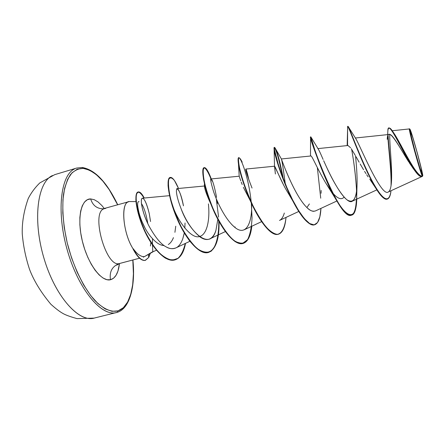 <?xml version="1.0" encoding="UTF-8"?>
<svg xmlns="http://www.w3.org/2000/svg" width="445" height="445" viewBox="0 0 445 445"><rect width="100%" height="100%" fill="white"/><g stroke="black" fill="none" stroke-linecap="round" stroke-linejoin="round"><path stroke-width="0.67" d="M422.227 174.345L421.415 172.543C419.006 166.18 411.636 139.318 410.479 132.682L410.39 130.802C411.992 132.738 423.612 175.447 422.227 174.345L421.243 168.533L417.46 153.742L413.021 138.295L410.39 130.802L411.13 135.775L410.39 130.802L411.18 135.986L415.074 151.267L419.707 167.348L422.227 174.345M422.655 175.92L419.958 168.438L414.979 151.178L410.802 134.768L409.962 129.239L412.788 137.288L417.543 153.825L421.593 169.662L422.655 175.92C421.56 176.359 407.665 125.229 409.962 129.239C411.441 130.641 423.557 174.885 422.733 175.875L422.494 176.281M129.834 201.563L135.97 201.579L129.834 201.563C120.384 200.2 122.381 232.707 133.205 248.994L133.061 249.033C137.305 257.06 141.31 260.865 145.076 260.436L145.348 260.364C141.549 260.787 137.516 256.921 133.25 248.772C135.781 252.12 137.783 254.201 139.246 255.024C141.399 256.398 143.184 256.904 144.592 256.543L152.774 251.948L144.592 256.543L152.819 251.653L152.457 244.961M133.25 248.772C137.516 256.921 141.549 260.787 145.348 260.364L148.741 257.438L148.369 254.585L148.741 257.438L150.265 253.45L148.741 257.438L145.076 260.436C141.31 260.865 137.305 257.06 133.061 249.033L133.205 248.994C123.354 234.137 120.361 204.305 128.143 201.941M83.182 168.366C95.553 170.635 107.05 182.8 117.675 204.861L109.231 189.653L102.867 181.132L96.254 174.546L89.612 170.207L83.182 168.366L82.225 167.492L83.182 168.366L77.208 169.211L71.957 172.855L67.679 179.279L64.608 188.335L62.94 199.727L62.795 213.01L64.23 227.601L67.201 242.814L71.578 257.916L77.146 272.168L83.615 284.883L90.674 295.508L97.967 303.601L105.159 308.908L111.956 311.316L118.097 310.86L117.302 312.307L118.097 310.86C111.178 312.496 103.418 309.03 94.829 300.464C83.615 287.904 73.13 266.294 67.201 242.814C63.196 224.781 61.955 208.705 63.474 194.582C64.976 186.143 67.362 179.418 70.621 174.407C74.293 170.496 78.481 168.477 83.182 168.366M132.81 259.986C135.369 285.601 129.984 307.128 118.097 310.86L123.371 307.69L127.62 302.066L130.741 294.29L132.682 284.717L133.417 273.731L132.81 259.997M90.674 198.932C92.61 205.212 96.648 208.516 102.784 208.85L105.732 208.41L102.784 208.85C96.648 208.516 92.61 205.212 90.674 198.932L87.37 199.699L84.522 202.024L82.253 205.857L80.673 211.075L79.861 217.494L79.872 224.859L80.712 232.869L82.358 241.179L84.739 249.417L87.754 257.221L91.264 264.258L95.102 270.226L99.113 274.888L103.118 278.081L106.956 279.71L110.471 279.744C101.532 282.158 87.865 264.108 82.358 241.179C76.712 218.261 81.118 198.542 90.674 198.932L94.284 199.71L98.072 201.958L101.888 205.557L104.43 208.699M104.019 208.777C90.596 212.549 106.049 267.89 119.305 263.562C112.201 266.282 109.259 271.673 110.471 279.744C109.259 271.673 112.201 266.282 119.305 263.562L139.541 258.2L119.305 263.562C106.049 267.89 90.596 212.549 104.019 208.777M152.446 244.439L152.479 238.609L152.44 244.439M144.992 227.951L141.41 220.286L138.968 212.944L137.816 206.886M144.375 256.581L143.34 257.188L144.375 256.581M413.705 169.172L409.483 163.093M408.621 161.752C400.355 148.613 392.44 133.55 389.392 134.435L355.371 138.006M368.115 176.832L366.702 174.735M366.007 173.661L364.561 171.375M363.559 169.734L360.155 163.96M359.148 162.214L356.106 156.84M355.216 155.288L351.261 148.736M350.593 147.773L347.984 145.509L317.98 148.602M328.989 188.057L325.723 182.984L331.831 191.906M309.403 203.938L306.889 207.526M289.606 195.377L288.149 193.069M283.604 185.009L274.598 166.213L275.399 174.001L274.515 166.391C274.509 164.283 281.112 182.044 288.115 193.013L292.693 200.745C282.236 180.475 274.587 155.133 274.114 149.281C273.291 142.183 278.965 156.151 282.775 177.366C278.848 158.52 276 148.552 274.231 147.451C272.963 147.462 277.485 166.447 286.752 188.085C295.975 209.74 307.801 226.889 314.32 224.853L314.626 224.769C308.112 226.805 296.292 209.651 287.07 188.001C277.802 166.358 273.274 147.373 274.532 147.367C276.395 148.608 279.332 159.093 283.337 178.834C280.394 163.543 277.791 153.514 275.527 148.752L274.487 147.384L274.476 149.648L278.236 164.311L282.047 175.419L286.925 187.651L292.537 199.744L298.489 210.418L304.324 218.612L309.648 223.557L314.131 224.87L317.563 222.533L319.833 216.854L320.951 208.382C320.428 218.006 318.32 223.468 314.626 224.769M242.191 184.525L241.235 182.105M240.745 180.804L239.182 176.214L211.03 178.951C212.465 179.569 214.312 185.693 216.565 197.33M235.149 226.961L234.587 227.195M210.869 204.077L207.314 194.27L204.377 184.174L204.522 186.844C204.878 189.876 207.025 195.7 210.969 204.316M205.379 187.707L206.363 191.161M152.457 244.956L152.819 251.653M152.813 251.842L156.445 250.207M150.404 246.002L150.872 242.564L150.404 246.002M150.549 221.499L149.214 213.411C146.772 203.615 144.492 198.548 142.378 198.197L141.938 198.403C139.836 200.578 143.245 215.046 149.008 226.06C155.266 237.352 160.968 244.283 166.102 246.847C169.222 248.827 172.515 249.167 175.97 247.871C178.723 246.663 180.998 243.615 182.795 238.731L184.019 234.187M184.831 228.163L185.042 222.989M181.276 209.195C186.377 221.805 192.73 231.122 200.333 237.157C203.932 239.571 207.12 240.133 209.895 238.843C212.549 237.502 214.562 234.676 215.931 230.365C209.834 252.165 188.775 230.354 181.276 209.195C171.375 184.046 178.99 181.927 183.462 205.84C181.059 194.854 178.912 189.114 177.015 188.613L176.643 188.875M215.931 230.365L217.822 219.313L215.931 230.365M251.303 202.942L252.031 217.816C251.648 227.05 250.173 234.331 247.604 239.66L242.286 243.615L235.277 241.724C229.943 237.496 224.558 230.833 219.124 221.721C211.325 206.947 205.623 190.393 203.432 178.712L202.798 170.396L204.288 167.676C206.146 168.755 208.382 172.515 210.991 178.957C210.018 178.289 210.874 182.506 213.567 191.6C216.698 201.029 224.964 219.329 234.993 227.512L231.801 224.614M245.874 169.106L246.113 169.534C246.814 171.08 247.748 174.624 248.927 180.169C247.348 173.01 246.313 169.306 245.818 169.067C245.301 169.773 247.37 176.098 252.037 188.046M298.773 211.458L279.493 220.442C281.568 219.463 283.181 216.993 284.327 213.038M285.29 183.752C283.198 168.26 281.896 160.016 281.39 159.004L281.396 158.96C280.862 157.502 292.571 191.294 304.975 205.473M313.97 211.303C311.901 211.397 309.52 210.112 306.822 207.459C309.77 210.619 312.663 211.77 315.494 210.913L336.815 201.029M317.813 148.619C318.236 148.58 320 152.179 323.098 159.427M357.04 184.681C356.718 198.72 353.391 203.782 347.061 199.872C340.775 195.188 332.109 179.263 326.057 165.979L323.671 160.717L326.057 165.979C335.38 186.989 347.578 205.073 352.329 201.168C359.705 196.406 356.59 168.088 355.566 155.9M388.596 191.817C395.049 186.928 389.108 145.871 389.792 134.451M400.489 144.364C408.204 159.004 417.938 176.971 422.344 176.153C420.775 174.651 407.915 127.442 409.445 128.928L409.489 128.95C408.638 127.353 410.296 134.551 414.456 150.538C419.229 167.487 421.854 176.031 422.344 176.153L422.244 176.248C416.425 179.074 399.46 141.76 392.212 130.658C390.805 128.633 389.759 127.804 389.086 128.166M413.917 169.456L412.86 168.032C400.194 149.47 387.678 122.987 387.228 139.357M369.778 179.163L375.791 188.179C380.72 196.256 384.508 199.9 387.167 199.115M347.156 145.598L347.595 129.462L347.562 145.554L347.606 126.614C347.3 122.108 362.569 166.586 375.791 188.179M391.044 185.654C391.489 170.702 388.351 147.618 387.845 136.248C388.351 147.618 391.489 170.702 391.044 185.654M387.79 132.098L387.862 130.93C387.907 117.308 402.458 152.757 413.928 169.467C417.505 174.573 420.303 176.832 422.322 176.248L422.222 176.276C415.508 181.121 392.829 126.547 388.919 128.193C388.24 128.405 387.868 129.706 387.79 132.098M347.684 126.48L348.001 126.391C348.696 125.902 355.205 144.403 364.26 164.722C373.305 185.098 382.795 200.634 387.328 199.076L387.011 199.16C382.472 200.717 372.977 185.187 363.932 164.817C354.876 144.497 348.374 125.996 347.684 126.48L347.601 126.875M387.328 199.076C389.253 198.437 390.482 195.655 391.005 190.744C389.125 204.667 382.389 200.561 370.791 178.439C359.788 156.751 349.603 128.121 348.196 126.519L347.912 126.525M391.4 182.728C391.416 167.476 388.513 146.038 388.129 135.541C388.513 146.038 391.416 167.476 391.4 182.728M388.919 128.193L389.242 128.099C393.091 126.358 415.263 179.752 422.244 176.248L422.344 176.153C416.57 177.833 400.934 143.535 394.098 133.456L393.074 131.948M348.591 127.159L355.861 138.757C359.649 144.686 381.298 197.725 388.279 191.995L422.483 176.298M119.449 263.54C118.426 272.885 115.433 278.286 110.471 279.744L113.547 278.231L116.073 275.266L117.975 271.005L119.455 263.54M117.302 312.307C102.878 317.741 79.605 291.553 67.974 252.526C56.187 213.556 60.281 175.347 74.576 168.905C60.531 175.274 56.254 212.282 67.451 250.752C78.498 289.267 101.221 316.412 115.928 312.668M93.617 318.225C78.086 322.163 54.657 295.458 43.671 257.26C32.529 219.107 37.602 182.15 52.454 175.547C37.336 182.222 32.435 220.381 44.188 259.018C55.781 297.716 79.805 323.471 95.063 317.841M147.818 223.624C146.171 214.062 144.046 207.387 141.449 203.588M139.068 201.585C134.685 200.851 140.876 226.805 152.479 238.609C156.584 243.098 160.478 245.429 164.155 245.601M168.299 244.533C170.457 243.209 172.165 240.912 173.428 237.641M174.918 232.318L175.753 226.199M173.122 207.159C178.584 222.439 191.378 238.748 199.104 236.645C206.986 235.088 209.417 220.664 208.777 208.577L208.449 203.882M206.369 191.172L205.913 189.425M205.896 189.381L205.379 187.69M243.365 187.306L250.374 200.884C243.765 185.248 239.799 172.955 238.47 163.999C235.767 145.42 247.965 170.413 251.203 201.958M310.816 155.989C311.734 154.977 316.779 167.843 325.723 182.984M332.793 193.074C337.66 198.759 341.437 200.105 344.13 197.118M347.595 129.462L347.606 126.614M351.461 215.158C354.531 213.861 356.172 208.571 356.384 199.299C355.394 220.809 348.246 220.303 334.946 197.775C321.813 174.295 310.438 138.289 310.571 137.149L310.493 156.023M317.352 167.576L320.728 198.209L317.352 167.576M314.47 224.808C308.685 225.643 301.426 217.622 292.693 200.745M242.191 162.141C240.539 158.759 239.349 157.391 238.62 158.036C238.27 159.933 238.692 163.771 239.888 169.551C242.414 180.003 246.73 191.979 252.849 205.479C257.026 213.778 261.304 220.809 265.687 226.572C269.954 231.244 273.809 233.842 277.246 234.376C281.969 233.619 284.928 227.412 286.002 217.405C285.178 227.156 282.664 232.757 278.464 234.204C271.15 236.451 258.662 219.719 249.589 198.309C240.456 176.91 236.846 157.892 239.004 157.608L238.709 157.691C236.545 157.975 240.15 176.999 249.283 198.392C258.35 219.797 270.849 236.534 278.17 234.281L278.32 234.237C271.389 236.84 259.363 221.421 250.374 200.884M216.276 198.765L218.584 217.093L216.276 198.765M170.263 177.422C172.493 177.077 175.247 180.759 178.517 188.474L174.512 180.626C171.948 177.505 170.035 177.099 168.772 179.396C168.11 183.351 168.644 189.52 170.379 197.914C172.877 207.175 176.437 216.704 181.054 226.494C186.099 235.705 191.383 242.998 196.901 248.366C202.253 252.131 206.964 253.105 211.03 251.286C214.529 247.882 216.982 242.353 218.384 234.693L219.04 221.571C219.396 239.01 215.881 249.306 208.505 252.448C199.688 255.08 185.96 239.121 177.171 218.184C168.305 197.263 166.413 178.206 170.263 177.422L169.979 177.499C166.124 178.284 168.01 197.346 176.876 218.267C185.665 239.204 199.399 255.157 208.221 252.526C215.691 249.3 219.201 238.809 218.756 221.048C218.912 233.269 217.121 242.508 213.372 248.766C210.507 251.864 207.042 253.021 202.97 252.232C198.648 250.246 194.159 246.424 189.503 240.767C182.394 230.627 176.687 219.085 172.382 206.152C170.051 198.175 168.616 191.367 168.071 185.721C168.038 181.071 168.722 178.317 170.124 177.466M185.248 243.482C183.69 250.096 181.287 255.035 178.039 258.295C174.351 260.364 170.151 260.319 165.445 258.161C158.203 253.439 150.849 243.715 145.031 231.906C139.574 219.346 136.52 208.766 135.87 200.155C135.897 195.583 136.643 192.869 138.095 192.012C139.83 192.29 141.788 194.304 143.958 198.053M149.965 253.628L148.691 257.065M356.601 190.927C355.766 176.977 354.125 163.126 351.678 149.37C356.362 175.747 360.038 213.633 351.622 215.124C339.546 221.337 308.168 134.457 310.86 136.893L310.554 136.982C307.845 134.551 339.218 221.421 351.311 215.202L351.622 215.124M312.551 142.895L313.608 147.262L312.551 142.895M210.997 178.957L212.471 181.182L211.725 179.852L212.031 181.059L208.649 172.66C206.469 168.816 204.789 167.326 203.615 168.193C202.898 170.546 203.148 175.119 204.355 181.899C206.202 189.72 209 198.375 212.749 207.86C218.929 221.983 226.583 234.115 233.82 240.4C238.459 243.415 242.464 243.938 245.84 241.974C248.716 238.626 250.707 233.38 251.814 226.232C250.696 236.117 247.793 241.852 243.092 243.432C235.01 245.863 221.883 229.514 212.955 208.343C203.96 187.189 201.229 168.149 204.255 167.62C206.007 167.415 208.349 171.18 211.286 178.923M216.793 199.983L217.399 203.588M185.526 243.348C183.768 252.727 180.236 258.239 174.946 259.891C165.623 262.583 151.979 247.587 143.841 228.585C135.614 209.578 134.485 192.713 138.239 191.962C139.936 191.623 141.944 193.642 144.247 198.025C141.004 192.14 138.011 190.594 136.582 194.198C135.074 200.133 137.956 215.742 145.309 231.817C149.275 239.66 153.675 246.43 158.515 252.137C163.415 256.832 168.088 259.518 172.532 260.186L178.334 258.206C181.582 254.929 183.98 249.979 185.526 243.348M138.106 192.006L137.967 192.04C134.206 192.796 135.325 209.656 143.557 228.663C151.689 247.665 165.34 262.656 174.668 259.969L174.807 259.93M204.255 167.62L203.971 167.704C200.94 168.232 203.66 187.273 212.654 208.427C221.577 229.598 234.71 245.94 242.803 243.504L242.948 243.465M306.822 207.459C294.045 195.121 280.678 157.202 281.396 158.96C281.941 160.306 283.237 168.566 285.284 183.74M251.597 203.576C252.398 223.012 245.963 236.518 234.993 227.512M184.18 233.341L182.789 238.748M176.125 247.798C173.194 249.25 169.851 248.933 166.102 246.847M146.238 220.075C145.515 218.946 139.424 202.553 141.938 198.403C143.996 197.552 146.422 202.558 149.214 213.411M318.169 148.903L310.927 137.038L314.704 149.487C318.865 161.791 326.068 180.142 333.717 194.838C347.595 221.554 357.329 220.631 356.718 195.711L357.029 184.892M82.208 167.492L76.751 168.032L54.752 174.64L39.777 182.945C34.983 187.645 31.144 192.83 28.252 198.503C23.935 210.724 21.933 222.456 22.25 233.703C23.229 245.629 25.643 257.466 29.487 269.214C33.759 280.595 40.884 292.27 50.852 304.235C55.508 308.424 59.335 311.378 62.328 313.108C65.042 314.826 69.948 316.662 77.041 318.614L94.134 318.108L117.369 312.284C129.556 308.691 135.692 286.691 132.905 259.975M117.769 204.834C106.794 182.105 94.946 169.662 82.23 167.492M102.967 208.844L128.744 201.713M139.552 258.211L119.638 263.485L116.712 265.153M376.843 189.865L352.329 201.168M310.838 155.984L281.396 158.96L275.527 148.752M274.598 166.213L245.818 169.067M261.627 221.638L244.305 229.748M225.342 231.572L209.895 238.843M204.466 186.004L177.015 188.613M189.898 241.285L175.97 247.871M169.551 195.667L142.378 198.197M392.273 130.747L409.445 128.928M412.86 168.032L413.928 169.467M387.623 134.624L387.862 130.93M101.199 208.644L102.745 208.85M239.193 176.253L238.47 163.999M274.515 166.391L274.114 149.281M327.626 186.021L334.946 197.775M274.532 147.367L274.231 147.451M278.464 234.204L278.17 234.281M243.092 243.432L242.803 243.504M208.505 252.448L208.221 252.526M174.946 259.891L174.668 259.969M321.145 190.432L321.073 193.275M409.867 129.156L409.489 128.95"/></g></svg>
